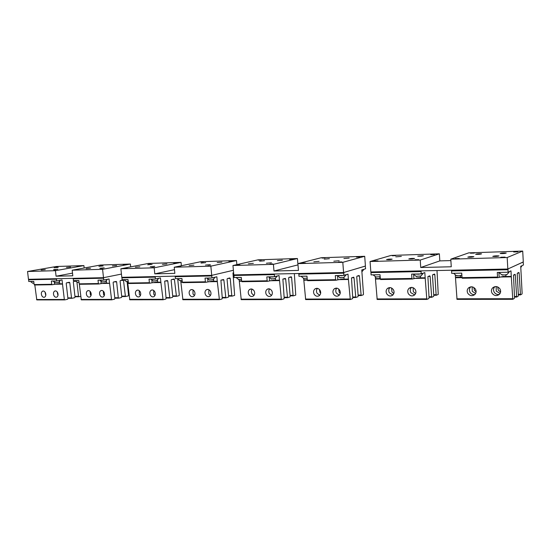 <?xml version="1.0" encoding="UTF-8"?>
<svg xmlns="http://www.w3.org/2000/svg" width="551" height="551" viewBox="0 0 551 551"><rect width="100%" height="100%" fill="white"/><g stroke="black" fill="none" stroke-linecap="round" stroke-linejoin="round"><path stroke-width="0.83" d="M55.19 282.78L58.709 282.394M53.137 281.024L55.589 281.148L60.293 280.245M32.585 283.186L33.976 283.207M30.567 281.458L33.776 281.499M101.963 281.947L105.599 281.568M99.862 280.197L102.576 280.245L107.245 279.329M77.326 282.387L79.041 282.394L79.165 283.545M75.26 280.679L78.841 280.624M153.088 281.024L156.863 280.659M150.912 279.192L153.963 279.261L158.592 278.331M126.131 281.513L128.231 281.513M123.989 279.66L128.039 279.674M233.156 274.88L233.796 274.735M232.983 273L233.631 272.91M209.215 280.018L213.154 279.667M206.949 278.076L210.399 278.179L214.966 277.236M179.592 280.549L182.147 280.542M177.374 278.661L181.961 278.62M271.092 278.902L275.231 278.572M268.73 276.898L272.669 276.988L277.16 276.037M238.397 279.495L241.496 279.453M236.09 277.539L241.317 277.463M361.766 269.997L363.798 269.322M339.664 277.663L344.051 277.36M337.171 275.541L341.723 275.665L346.124 274.708M303.387 278.317L307.155 278.234M300.963 276.258L306.983 276.182M416.081 276.278L420.778 276.017M413.457 274.067L418.732 274.191L423.03 273.241M375.603 277.008L380.128 276.726M373.041 274.846L380.025 274.756M520.778 266.25L521.88 265.734M501.754 274.722L504.778 274.97L506.858 274.515M499.02 272.414L507.726 272.249M508.146 272.173L509.338 271.615M456.297 275.548L459.073 275.769L461.18 275.307M453.625 273.296L461.738 273.144M517.616 273.062L519.118 273.034L520.481 294.895L521.969 294.041L522.121 293.256L520.729 266.278L523.45 264.997L523.174 262.042L508.029 268.922L508.001 272.242L510.977 270.844L511.28 276.395L505.866 276.485L505.777 274.866M455.298 274.997L457.013 299.365L512.726 299.303M451.627 270.224L451.675 273.33L461.738 273.138L462.013 277.642L497.546 277.07L497.801 277.683L503.394 276.361L505.866 276.485M519.118 273.034L518.89 272.435L517.375 273.179L517.217 273.964L518.374 295.391L518.222 296.19L516.686 297.072L515.295 274.908L515.061 274.308L513.498 275.073L514.517 297.595L514.365 298.401L512.788 299.303L511.28 276.395M461.952 277.063L455.443 277.318M497.546 277.07L497.284 272.449L508.001 272.242M499.95 288.869C497.677 286.169 495.218 285.852 492.566 287.925C491.223 289.557 491.072 291.334 492.112 293.27C494.392 295.997 496.864 296.3 499.537 294.186C500.852 292.56 500.983 290.783 499.95 288.869M494.915 286.63L494.646 286.892C493.31 288.51 493.166 290.281 494.199 292.202C495.459 294.02 497.167 294.757 499.323 294.406M475.423 289.075C473.281 286.458 470.926 286.114 468.371 288.042C466.993 289.654 466.828 291.438 467.861 293.401C470.017 296.039 472.379 296.369 474.955 294.406C476.305 292.795 476.457 291.018 475.423 289.075M470.795 286.823L470.582 287.023C469.218 288.628 469.046 290.398 470.079 292.347C471.229 294.048 472.799 294.792 474.79 294.571M497.677 286.926L498.276 290.101L500.583 292.044M496.182 286.554L496.251 291.148L500.081 293.435M473.777 287.443L474.418 290.281L476.085 291.913M472.145 286.844L472.262 291.307L475.596 293.525M462.199 278.227L497.711 277.663L462.289 278.241L462.013 277.642L455.525 277.745M432.976 274.639L434.829 274.605L436.13 294.702L436.399 295.246L438.245 294.441L436.998 270.541M375.3 276.871L377.173 299.469L426.908 299.413L428.85 298.566L429.05 297.802L427.9 276.554L429.828 275.831L430.111 276.395L431.715 297.306L433.609 296.472L433.795 295.722L432.487 275.493L432.68 274.749L434.553 274.04L434.829 274.605M371.009 271.953L371.05 274.887L380.018 274.715L380.328 278.971L411.941 278.455L412.244 279.033L418.099 277.78L425.172 277.821L426.811 299.407L377.173 299.469M380.293 278.544L375.431 278.641M411.941 278.455L411.645 274.102L421.157 273.923L424.828 272.587L425.172 277.821M415.275 289.571C413.402 287.161 411.308 286.761 408.98 288.373C407.547 289.922 407.341 291.706 408.36 293.724C410.24 296.149 412.348 296.541 414.689 294.895C416.101 293.346 416.294 291.575 415.275 289.571M411.514 287.374L411.494 287.395C410.068 288.938 409.861 290.708 410.874 292.705L414.689 294.895M393.428 289.75C391.651 287.415 389.64 286.995 387.394 288.51C385.948 290.033 385.728 291.81 386.74 293.841C388.531 296.197 390.556 296.603 392.808 295.067C394.234 293.538 394.44 291.768 393.428 289.75M389.956 287.588C388.558 289.11 388.359 290.859 389.357 292.836L392.884 294.992M415.364 289.73L415.723 290.577M413.078 287.67L413.353 291.706L415.585 293.607M391.596 288.021L391.94 291.851L393.8 293.593M412.176 279.033L380.645 279.529L380.328 278.971L375.527 279.04M421.116 270.878L421.157 273.923M357.303 276.051L359.431 276.01L361.16 295.563L363.274 294.799L363.488 294.089L361.766 269.942L365.623 268.771L365.258 266.126L343.872 272.456L343.81 275.41L347.998 274.136L348.377 279.088L344.065 279.157L343.934 277.435M303.67 278.427L305.66 299.565L350.195 299.517M298.897 273.503L298.938 276.278L306.983 276.127L307.306 280.156L335.621 279.694L335.958 280.239L341.999 279.04L344.065 279.157M359.431 276.01L359.114 275.479L356.965 276.154L356.738 276.864L358.178 296.011L357.957 296.727L355.794 297.512L354.017 277.725L353.701 277.187L351.497 277.883L352.736 297.988L352.509 298.711L350.291 299.517L348.377 279.088M307.279 279.763L303.78 279.825M335.621 279.694L335.304 275.576L343.81 275.41M339.678 290.198C338.1 288.028 336.289 287.581 334.25 288.862C332.783 290.308 332.549 292.064 333.534 294.124C335.125 296.314 336.943 296.755 338.996 295.453C340.442 293.993 340.67 292.244 339.678 290.198M336.84 288.159C335.607 289.612 335.449 291.286 336.379 293.16L339.258 295.198M320.097 290.363C318.588 288.249 316.846 287.787 314.876 288.993C313.416 290.418 313.168 292.161 314.146 294.227C315.668 296.355 317.417 296.81 319.394 295.584C320.84 294.158 321.075 292.416 320.097 290.363M317.472 288.373C316.302 289.812 316.164 291.445 317.073 293.277L319.732 295.267M338.693 289.013L339.189 292.209L340.201 293.407M319.408 289.447L319.952 292.34L320.661 293.263M335.883 280.239L307.665 280.686L307.306 280.156L303.89 280.204M289.254 277.318L291.582 277.277L293.098 295.357L293.435 295.846L295.756 295.116L294.337 273.599M239.141 279.653L241.235 299.648L281.499 299.606L283.937 298.842L284.185 298.153L282.877 279.075L285.294 278.407L285.645 278.916L287.539 297.705L289.916 296.955L290.163 296.28L288.634 278.09L288.882 277.422L291.245 276.774L291.582 277.277M234.023 274.894L234.058 277.532L241.31 277.394L241.655 281.217L267.159 280.803L267.524 281.32L273.675 280.177L279.453 280.225L279.571 280.597L281.375 299.592L241.235 299.648M241.627 280.852L239.258 280.886M267.159 280.803L266.822 276.898L274.467 276.754L279.054 275.528L279.453 280.225M271.781 290.763C270.417 288.786 268.84 288.311 267.042 289.344C265.589 290.701 265.341 292.416 266.291 294.482C267.655 296.472 269.239 296.941 271.051 295.894C272.483 294.537 272.731 292.822 271.781 290.763M269.639 288.931C268.633 290.315 268.551 291.858 269.384 293.566L271.553 295.405M254.128 290.907C252.813 288.979 251.29 288.504 249.562 289.482C248.115 290.804 247.86 292.505 248.804 294.578C250.113 296.521 251.649 296.996 253.391 295.997C254.824 294.668 255.065 292.974 254.128 290.907M252.158 289.144C251.215 290.501 251.146 292.016 251.959 293.676L253.956 295.446M271.905 291.004L272.325 292.436M267.442 281.32L242.034 281.719L241.655 281.217L239.368 281.251M274.432 274.026L274.467 276.754M227.721 278.469L230.215 278.42L231.792 295.639L232.157 296.107L234.636 295.405L232.977 272.917L233.617 272.766M180.721 280.673L182.891 299.723L219.305 299.682M175.342 276.154L175.37 278.668L181.947 278.537L182.305 282.181L205.399 281.802L205.785 282.291L211.99 281.203L217.266 281.251L219.408 299.682L222.005 298.959L222.273 298.305L220.917 280.149L223.499 279.515L223.871 279.998L225.855 297.877L228.389 297.161L228.658 296.514L227.06 279.205L227.322 278.565L229.85 277.938L230.215 278.42M182.271 281.83L180.838 281.85M175.177 276.712L211.77 275.948L212.052 275.293L233.39 270.272L211.715 275.369L121.785 277.305L120.876 268.778L148.371 263.454L181.052 262.372L154.177 267.807L154.79 273.847L174.481 269.673M205.399 281.802L205.041 278.09L211.963 277.959L216.846 276.788L217.266 281.251M210.454 291.272C209.263 289.454 207.872 288.972 206.281 289.819C204.862 291.08 204.614 292.746 205.523 294.813C206.721 296.638 208.113 297.12 209.717 296.252C211.116 294.992 211.364 293.332 210.454 291.272M208.87 289.681L208.815 293.938L210.413 295.529M194.455 291.403C193.305 289.626 191.962 289.144 190.419 289.95C189.021 291.183 188.773 292.836 189.668 294.895C190.825 296.679 192.175 297.161 193.725 296.342C195.109 295.109 195.357 293.456 194.455 291.403M193.008 289.888L193.002 294.034L194.469 295.556M205.695 282.298L182.705 282.656L182.305 282.181L180.955 282.195M211.77 275.948L211.963 277.959M171.822 279.509L174.433 279.46L176.444 296.342L179.047 295.673L179.316 295.06L177.746 279.178M127.577 281.575L129.802 299.792L162.965 299.758M122.005 277.298L122.04 279.694L128.025 279.577L128.397 283.056L149.397 282.711L149.803 283.18L156.036 282.133L160.864 282.181L163.075 299.758L165.796 299.062L166.078 298.435L164.687 281.127L167.394 280.514L167.779 280.976L169.832 298.029L172.491 297.347L172.773 296.734L171.127 280.211L171.402 279.605L174.047 279.006L174.433 279.46M128.355 282.718L127.701 282.732M149.397 282.711L149.032 279.171L155.32 279.054L160.437 277.924L160.864 282.181M154.79 291.734C153.729 290.053 152.496 289.564 151.077 290.274C149.72 291.451 149.473 293.063 150.347 295.109C151.401 296.796 152.648 297.278 154.066 296.562C155.423 295.384 155.664 293.773 154.79 291.734M153.66 290.418L153.777 294.275L154.921 295.591M140.23 291.851C139.203 290.205 138.005 289.723 136.634 290.398C135.291 291.548 135.043 293.146 135.904 295.184C136.93 296.837 138.136 297.32 139.513 296.638C140.849 295.481 141.09 293.89 140.23 291.851M139.217 290.625L139.369 294.358L140.402 295.598M149.707 283.18L128.803 283.51L127.825 283.062M155.286 276.581L155.32 279.054M120.807 280.459L123.507 280.411L125.428 296.541L128.266 295.915L128.548 295.329L127.095 281.609M79.323 284.158L81.293 299.854L111.743 299.827L114.553 299.159L114.849 298.566L113.134 282.608L113.43 282.016L116.227 281.43L116.626 281.864L118.32 297.74L118.727 298.174L121.475 297.519L121.764 296.934L120.084 281.134L120.373 280.549L123.114 279.97L123.507 280.411M73.324 278.338L73.352 280.638L78.834 280.528L79.199 283.848L98.395 283.538L98.808 283.985L105.034 282.98L109.601 283.352L111.598 299.813L81.293 299.854M73.152 278.854L103.56 278.214L103.864 277.621L121.44 274.074L103.498 277.69L28.473 279.302L27.55 271.498L56.34 266.498L83.904 265.582L55.437 270.686L56.071 276.203L72.505 273.131M98.395 283.538L98.023 280.156L103.76 280.046L109.043 278.964L109.477 283.028M104.043 292.154C103.092 290.591 101.983 290.108 100.716 290.708C99.414 291.803 99.18 293.359 100.013 295.377C100.964 296.948 102.08 297.43 103.354 296.824C104.649 295.722 104.876 294.165 104.043 292.154M103.299 291.148L103.554 294.578L104.311 295.591M90.729 292.264C89.806 290.728 88.732 290.253 87.499 290.825C86.218 291.899 85.99 293.442 86.81 295.446C87.733 296.989 88.814 297.464 90.054 296.886C91.328 295.811 91.556 294.268 90.729 292.264M90.082 291.348L90.371 294.661L91.032 295.577M98.712 283.985L79.626 284.288L79.199 283.848M103.56 278.214L103.76 280.046M76.94 282.215L78.524 296.342L78.924 296.748L80.687 296.362M34.816 284.984L36.8 299.909L64.646 299.889M28.707 279.295L28.735 281.499L33.763 281.403L34.141 284.578L51.739 284.295L52.166 284.722L58.365 283.758L62.47 283.806L64.343 299.469L64.763 299.889L67.642 299.248L67.945 298.676L66.21 283.4L66.513 282.828L69.371 282.264L69.784 282.684L71.506 297.891L71.912 298.305L74.736 297.678L75.032 297.113L73.324 281.981L73.627 281.416L75.521 281.044M51.739 284.295L51.367 281.058L56.622 280.955L62.022 279.915L62.47 283.806M57.586 292.54C56.725 291.073 55.727 290.604 54.583 291.114C53.351 292.133 53.13 293.642 53.922 295.625C54.783 297.092 55.789 297.568 56.939 297.051C58.165 296.025 58.378 294.516 57.586 292.54M57.173 291.885L57.958 295.515M45.368 292.636C44.535 291.204 43.557 290.728 42.448 291.224C41.229 292.223 41.015 293.717 41.8 295.694C42.641 297.134 43.619 297.602 44.734 297.106C45.947 296.101 46.153 294.613 45.368 292.636M45.044 292.099L45.767 295.481M52.063 284.722L34.568 284.998L34.141 284.578M56.595 278.703L56.622 280.955M116.647 265.548L112.356 265.947L116.647 265.548M102.589 269.308L130.387 264.046L100.427 265.038L72.174 270.197L102.589 269.308L103.498 277.69M100.089 265.348L102.279 265.238L100.089 265.348M125.573 264.68L123.3 264.79L125.573 264.68M78.201 269.687L75.969 269.797L78.201 269.687M102.934 268.957L100.619 269.067L102.934 268.957M98.904 266.333L103.147 265.933L98.904 266.333M99.814 268.254L104.187 267.841L99.814 268.254M86.211 268.668L90.536 268.254L86.211 268.668M72.174 270.197L72.808 275.803L56.071 276.203M70.569 267.028L66.444 267.421L70.569 267.028M27.55 271.498L55.437 270.686M55.83 266.801L57.869 266.691L55.83 266.801M79.158 266.195L77.044 266.305L79.158 266.195M33.294 271.009L31.221 271.12L33.294 271.009M55.982 270.341L53.826 270.451L55.982 270.341M54.108 267.758L58.186 267.373L54.108 267.758M53.647 269.646L57.848 269.246L53.647 269.646M41.167 270.024L45.313 269.625L41.167 270.024M84.172 268.006L83.904 265.582M130.683 266.877L130.387 264.046M221.901 262.166L217.19 262.586L221.901 262.166M210.847 266.161L236.496 260.54L200.709 261.718L174.24 267.221L210.847 266.161L211.715 275.369M200.826 262.049L203.388 261.932L200.826 262.049M231.578 261.222L228.899 261.332L231.578 261.222M180.907 266.663L178.283 266.774L180.907 266.663M210.668 265.789L207.927 265.899L210.668 265.789M201.039 263.068L205.675 262.648L201.039 263.068M205.516 265.065L210.31 264.638L205.516 265.065M189.179 265.561L193.911 265.134L189.179 265.561M174.24 267.221L174.846 273.365L154.79 273.847M166.898 263.929L162.407 264.342L166.898 263.929M120.876 268.778L154.177 267.807M148.24 263.771L150.602 263.66L148.24 263.771M176.182 263.027L173.717 263.144L176.182 263.027M127.212 268.247L124.801 268.358L127.212 268.247M154.28 267.449L151.766 267.559L154.28 267.449M147.689 264.769L152.117 264.363L147.689 264.769M150.23 266.732L154.803 266.312L150.23 266.732M135.36 267.187L139.871 266.767L135.36 267.187M181.382 265.74L181.052 262.372M236.868 264.632L236.496 260.54M349.169 258.075L343.907 258.509L349.169 258.102M342.805 262.317L364.707 256.298L321.205 257.737L297.891 263.626L342.805 262.317L343.59 272.545L365.423 266.037L364.707 256.298M321.977 258.075L325.069 257.964L321.977 258.075M359.741 257.035L356.476 257.145L359.741 257.035M305.35 263.006L302.182 263.109L305.35 263.006M341.847 261.932L338.493 262.035L341.847 261.932M324.208 259.135L329.381 258.708L324.208 259.135M333.816 261.202L339.189 260.761L333.816 261.202M313.836 261.801L319.112 261.374L313.836 261.801M297.891 263.626L298.449 270.417L273.978 271.002L297.953 264.886L297.43 258.522L273.406 264.335L273.978 271.002M282.374 260.224L277.408 260.63L282.367 260.203M273.406 264.335L232.956 265.513L258.061 259.824L297.43 258.522M258.481 260.155L261.284 260.044L258.481 260.155M292.478 259.232L289.53 259.342L292.478 259.232M240.002 264.928L237.13 265.038L240.002 264.928M272.869 263.957L269.852 264.067L272.869 263.957M259.604 261.195L264.487 260.768L259.604 261.195M266.409 263.233L271.471 262.793L266.409 263.233M248.391 263.777L253.37 263.337L248.391 263.777M232.956 265.513L233.817 274.901L343.59 272.545M506.176 253.026C503.552 252.868 501.541 253.019 500.136 253.481L500.191 253.515C502.808 253.68 504.819 253.529 506.238 253.061L506.176 253.026M507.189 257.531L522.713 251.07L468.715 252.861L450.794 259.17L507.189 257.531L507.822 269.019L523.292 261.945L522.713 251.07M470.451 253.205L474.321 253.095L470.451 253.205M517.816 251.876L513.69 251.986L517.816 251.876M459.258 258.474L455.264 258.577L459.258 258.474M505.06 257.124L500.783 257.227L505.06 257.124M475.671 254.3L475.63 254.273C477.056 253.811 479.026 253.66 481.54 253.818L481.581 253.846C480.148 254.314 478.172 254.459 475.671 254.3M492.821 256.408L492.773 256.373C494.219 255.884 496.279 255.733 498.951 255.912L499.013 255.94C497.553 256.435 495.487 256.587 492.821 256.408M467.82 257.159L467.785 257.138C469.252 256.649 471.263 256.497 473.826 256.676L473.867 256.697C472.386 257.186 470.368 257.345 467.82 257.159M450.794 259.17L451.262 266.774L420.73 267.504L439.822 260.892L439.367 253.825L420.241 260.065L420.73 267.504M450.876 260.582L439.822 260.892M423.34 255.692L417.741 256.146C420 256.311 421.866 256.16 423.354 255.698L423.361 255.747M420.241 260.065L370.072 261.525L391.045 255.43L439.367 253.825M392.257 255.767L395.694 255.657L392.257 255.767M434.422 254.596L430.772 254.707L434.422 254.596M378.007 260.864L374.466 260.974L378.007 260.864M418.753 259.666L414.993 259.769L418.753 259.666M395.825 256.849L401.335 256.401L395.825 256.849M408.828 258.936L408.821 258.929C410.343 258.453 412.258 258.295 414.559 258.474L414.572 258.481C413.036 258.963 411.122 259.115 408.828 258.936M386.547 259.611L386.547 259.611C388.09 259.128 389.963 258.977 392.167 259.156L392.174 259.156C390.618 259.638 388.744 259.79 386.547 259.611M370.072 261.525L370.837 271.96L507.822 269.019M518.312 294.324L520.261 294.317M518.346 294.902L520.426 294.895L518.346 294.888M513.773 274.935L515.295 274.908M498.896 272.421L499.158 277.043L511.356 276.843M460.402 275.617L460.498 277.236M451.524 270.92L507.864 269.735M456.834 298.807L512.554 298.718M514.462 296.493L516.459 296.486M516.611 297.058L514.489 297.065L516.631 297.072M433.733 294.716L436.13 294.702M433.768 295.26L436.33 295.246L433.768 295.246M428.237 276.43L430.111 276.395M413.608 274.198L413.891 278.42L425.262 278.234M420.358 277.897L420.248 276.271M379.825 276.898L379.942 278.565M370.885 272.607L421.005 271.56M376.974 298.945L426.626 298.862M428.981 296.762L431.44 296.755M431.619 297.292L429.015 297.299L431.647 297.306M358.109 295.06L360.85 295.047M361.057 295.55L358.143 295.563L361.077 295.563M351.882 277.759L354.017 277.725M337.549 276.017L337.832 279.653L348.473 279.481M298.759 274.123L343.638 273.179M305.44 299.062L349.961 298.986M352.661 297.003L355.471 296.996M352.702 297.526L355.705 297.512M290.088 295.37L293.098 295.357M293.318 295.839L290.129 295.853L293.346 295.846M283.304 278.958L285.645 278.916M269.294 277.614L269.57 280.762L279.571 280.597M275.576 280.287L275.417 278.448M233.865 275.486L274.288 274.632M240.994 299.172L281.148 299.103M284.109 297.216L287.195 297.209M287.415 297.692L284.151 297.705L287.443 297.705M228.575 295.653L231.792 295.639M228.617 296.121L232.061 296.107M221.364 280.039L223.871 279.998M207.699 279.02L207.961 281.761L217.383 281.609M213.754 281.306L213.574 279.357M182.636 299.269L219.029 299.214M222.191 297.416L225.483 297.402M225.724 297.864L222.232 297.877L225.752 297.877M172.69 295.908L176.058 295.894M172.732 296.355L176.341 296.342M165.162 281.017L167.779 280.976M151.828 280.259L152.076 282.67L160.988 282.518M157.676 282.236L157.462 280.19M121.84 277.835L155.127 277.132M129.54 299.358L162.683 299.303M165.996 297.595L169.446 297.581M166.044 298.043L169.722 298.029L166.037 298.029M121.681 296.142L125.173 296.128M125.428 296.541L121.73 296.562L125.463 296.555M113.919 281.912L116.626 281.864M100.916 281.354L101.15 283.496L109.601 283.352M106.563 283.076L106.336 280.955M81.031 299.441L111.33 299.393M114.76 297.754L118.32 297.74M114.808 298.181L118.617 298.174M74.95 296.355L78.524 296.342M74.068 281.334L75.735 281.299M74.991 296.769L78.821 296.748M67.008 282.732L69.784 282.684M54.335 282.339L54.556 284.247L62.594 284.116M59.797 283.848L59.542 281.664M28.535 279.791L56.416 279.205M36.531 299.517L64.343 299.469M67.856 297.905L71.506 297.891M71.768 298.291L67.904 298.305L71.802 298.305M55.437 282.87L53.192 281.162M58.502 282.525L60.286 280.369M32.812 283.262L30.608 281.595M102.252 282.043L99.91 280.252M105.365 281.706L107.245 279.46M77.595 282.477L75.301 280.728M153.433 281.148L150.974 279.261M156.601 280.817L158.585 278.469M126.448 281.623L124.051 279.784M209.621 280.163L207.024 278.165M212.844 279.846L214.966 277.38M179.97 280.686L177.443 278.744M271.581 279.075L268.812 276.953M274.88 278.772L277.16 276.189M238.845 279.653L236.165 277.594M361.904 271.822L363.805 269.48M340.249 277.869L337.281 275.61M343.652 277.58L346.131 274.866M303.925 278.51L301.06 276.326M416.776 276.526C416.694 276.898 415.619 276.099 413.553 274.116M420.31 276.258C420.468 276.623 421.377 275.665 423.044 273.399M376.237 277.236L373.151 274.908M379.694 276.96L380.162 276.712M520.798 267.538L521.9 265.871M502.595 275.018C502.519 275.431 501.334 274.563 499.048 272.428M506.307 274.777C506.465 275.176 507.485 274.171 509.365 271.753M457.061 275.817C456.972 276.203 455.849 275.376 453.693 273.324M460.677 275.562L461.848 274.873M503.097 276.382L504.137 276.368M494.646 286.892L492.566 287.925M470.582 287.023L468.371 288.042M457.013 299.365L512.705 299.289M417.83 277.8L418.794 277.78M411.494 287.395L408.98 288.373M389.881 287.588L387.394 288.51M380.534 279.515L412.141 279.02M341.744 279.061L342.639 279.047M336.503 288.118L334.25 288.862M317.039 288.318L314.876 288.993M307.541 280.673L335.848 280.225M305.66 299.565L350.174 299.503M352.702 297.512L355.684 297.506M273.434 280.197L274.274 280.183M268.971 288.793L267.042 289.344M251.401 288.972L249.562 289.482M241.903 281.706L267.4 281.306M228.617 296.107L232.033 296.094M211.77 281.224L212.555 281.21M207.913 289.399L206.281 289.819M191.989 289.557L190.419 289.95M182.567 282.649L205.654 282.284M182.891 299.723L219.277 299.675M172.732 296.342L176.306 296.328M155.823 282.146L156.56 282.14M152.469 289.95L151.077 290.274M137.964 290.088L136.634 290.398M128.665 283.496L149.665 283.166M129.802 299.792L162.938 299.751M104.828 282.994L105.53 282.987M101.907 290.446L100.716 290.708M88.642 290.577L87.499 290.825M79.482 284.275L98.663 283.972M114.808 298.174L118.582 298.16M74.991 296.755L78.786 296.741M58.172 283.772L58.833 283.758M55.603 290.9L54.583 291.114M43.426 291.024L42.448 291.224M34.424 284.991L52.021 284.709M36.8 299.909L64.612 299.875"/></g></svg>
